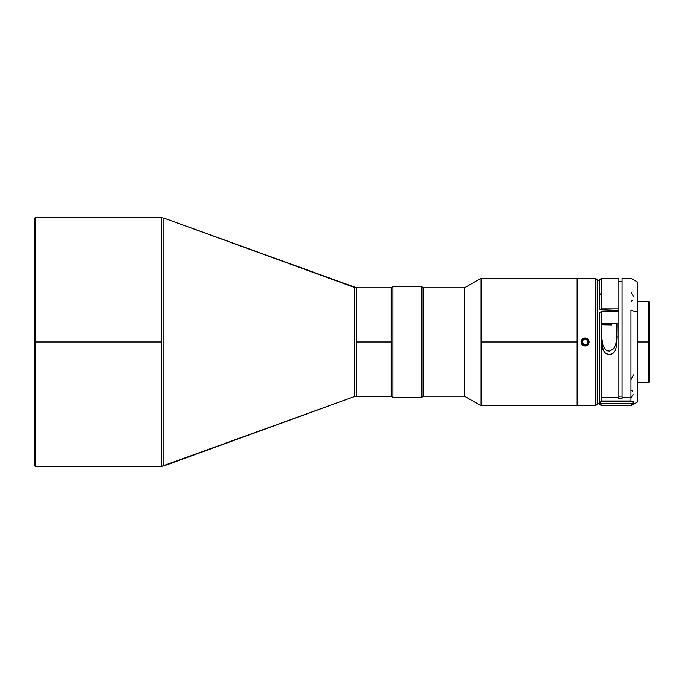 <?xml version="1.0" encoding="UTF-8"?>
<svg xmlns="http://www.w3.org/2000/svg" width="684" height="684" viewBox="0 0 684 684"><rect width="100%" height="100%" fill="white"/><g stroke="black" fill="none" stroke-linecap="round" stroke-linejoin="round"><path stroke-width="1.03" d="M648.842 342L637.368 342L648.842 342L648.842 382.484L648.842 301.516L649.8 302.473L648.842 301.516L648.842 342M637.368 382.484L648.842 382.484L649.8 381.527L648.842 382.484L648.842 378.09M391.197 396.19L391.197 342L356.612 342L356.612 287.81L356.612 396.19L354.432 396.575L354.432 287.425L163.878 218.076L163.878 465.924L354.432 396.575L161.698 466.308L161.698 342L35.158 342L35.158 466.308L35.158 217.692L34.2 218.641L34.2 465.359L35.158 466.308L34.2 465.359L34.2 218.641L35.158 217.692L35.158 342L161.698 342L161.698 217.692L163.878 218.076L161.698 217.692L161.698 466.308L163.878 465.924L163.878 218.076L356.612 287.81L354.432 287.425L354.432 396.575L391.197 396.19L391.197 342L356.612 342L356.612 396.19M609.316 324.635A4.463 2.223 0 0 1 611.693 324.977L607.221 324.9A4.463 2.223 0 0 1 609.316 324.635M601.142 401.585L601.347 311.682L618.883 311.682L618.883 398.823L618.883 311.682L601.347 311.682L601.347 397.301L618.883 397.301L618.883 398.823L622.072 398.823L622.072 278.277L622.072 397.301L630.99 397.301L630.99 401.662L630.99 400.986L601.347 400.986L601.347 401.662L601.347 400.986L630.99 400.986L630.99 397.301L622.072 397.301L622.072 398.823L618.883 398.823L618.883 397.301L601.347 397.301L601.347 400.986L601.142 401.585L599.962 401.722M630.99 310.288L630.99 397.301L630.99 310.288L637.368 312.118L630.99 310.288M616.968 323.549L616.652 345.865L615.506 349.883L613.12 353.277L610.333 354.697L608.23 354.68L605.468 353.226L604.109 351.653L601.98 345.822L601.672 323.549L616.968 323.549L601.672 323.549L601.98 345.822L603.108 349.815L605.468 353.226L609.273 354.799L613.12 353.277L615.506 349.883L616.652 345.865L616.968 323.549M599.757 279.85L599.757 309.707L601.347 308.92L618.883 308.92L618.883 278.251L601.347 278.251L601.347 308.92L601.347 278.251L599.757 279.841L599.757 309.707L601.347 308.92L618.883 308.92L618.883 278.294M633.384 402.979L632.409 403.107M630.99 405.219L630.99 405.749L630.99 405.219L601.347 405.219L601.347 405.749L601.347 405.219L630.99 405.219L631.383 404.671L630.99 405.219M631.383 401.594L633.384 401.713L631.383 401.594L630.99 400.986L633.752 402.089L631.383 404.671L632.409 403.74L600.535 403.74L601.347 405.219L599.757 402.089L599.757 404.159L601.347 405.749L630.99 405.749L637.368 402.072L637.368 281.928L637.368 402.047M633.384 374.849L631.11 379.577M618.883 396.173L622.072 396.079L618.883 396.173M597.209 403.449L599.757 403.363L597.209 403.449M599.757 280.637L597.209 280.551L599.757 280.637M618.883 310.433L599.757 309.707L618.883 310.433L618.883 308.92L618.883 310.433M622.072 281.406L618.883 281.295L622.072 281.406M589.01 342.744A3.984 3.984 -0 0 0 586.564 338.289L586.504 338.443A3.822 3.822 180 0 1 588.65 343.402A3.822 3.822 180 0 1 583.683 345.557L583.623 345.702A3.984 3.984 -0 0 0 584.273 345.899A3.984 3.984 -0 0 1 583.623 345.702L583.683 345.557A3.822 3.822 180 0 1 581.537 340.589A3.822 3.822 180 0 1 586.504 338.443L586.564 338.289A3.984 3.984 -0 0 0 585.094 338.016L587.915 339.178L589.078 342A3.984 3.984 -0 0 0 585.094 338.016A3.984 3.984 -0 0 0 581.109 342L582.281 339.178L585.094 338.016L587.915 339.178L589.078 342L587.915 344.813L585.094 345.984L582.272 344.813L581.109 341.991A3.984 3.984 -0 0 0 581.178 342.744M589.078 342L587.915 344.813L585.094 345.984A3.984 3.984 -0 0 1 584.35 345.907A3.984 3.984 -0 0 0 585.059 345.984L582.272 344.813L581.109 341.991L582.281 339.178L585.094 338.016A3.984 3.984 -0 0 0 581.109 341.991L581.109 342M597.209 279.841L597.209 404.159L595.61 405.749L597.209 404.159L597.209 279.841L595.61 278.251L597.209 279.841L595.61 278.251L577.441 278.251L595.61 278.251L595.61 405.749L577.125 405.432L577.125 342L481.074 342L481.074 405.749L481.074 278.251L464.513 287.81L464.513 396.19L481.074 405.749L464.513 396.19L464.513 287.81L423.071 287.81L421.481 286.22L392.949 286.22L391.359 287.81L391.359 396.19L392.949 397.78L392.949 286.22L392.949 397.78L421.481 397.78L421.481 286.22L421.481 397.78L423.071 396.19L423.071 287.81L423.071 396.19L464.513 396.19L423.071 396.19L421.481 397.78L392.949 397.78L391.359 396.19L391.359 287.81L392.949 286.22L421.481 286.22L423.071 287.81L464.513 287.81L481.074 278.251L481.074 342L577.125 342L577.125 278.251L577.441 405.749L577.441 278.251L577.441 405.749L595.61 405.749L595.61 278.251L577.441 278.251M585.128 345.984A3.984 3.984 -0 0 0 585.837 345.916M585.906 345.899A3.984 3.984 -0 0 0 586.581 345.694M586.658 345.659A3.984 3.984 -0 0 0 587.265 345.334M587.342 345.283A3.984 3.984 -0 0 0 587.881 344.847M587.949 344.779A3.984 3.984 -0 0 0 588.377 344.249M588.428 344.172A3.984 3.984 -0 0 0 588.762 343.565M588.787 343.488A3.984 3.984 -0 0 0 588.992 342.804M581.195 342.804A3.984 3.984 -0 0 0 581.4 343.479M581.426 343.556A3.984 3.984 -0 0 0 581.751 344.172M581.81 344.249A3.984 3.984 -0 0 0 582.238 344.779M582.306 344.847A3.984 3.984 -0 0 0 582.836 345.283M582.913 345.334A3.984 3.984 -0 0 0 583.529 345.659M586.504 338.443L588.608 340.478L588.65 343.402L586.615 345.506L583.683 345.557L581.58 343.513L581.537 340.589L583.572 338.486L586.504 338.443M584.008 344.736L586.923 344.308L588.009 341.564L586.179 339.264L583.264 339.692L582.178 342.428L584.008 344.736L582.178 342.428L583.264 339.692L586.179 339.264L588.009 341.564L586.923 344.308L584.008 344.736M588.009 341.564L586.179 339.264L583.264 339.692L582.178 342.428L583.264 339.692L586.179 339.264L588.009 341.564M631.383 390.222L632.409 391.026M631.383 397.165L633.384 394.181M631.383 405.304L633.384 403.731M601.142 405.33L600.535 404.526M633.384 401.713L633.752 402.089L632.409 403.74L600.535 403.74L599.757 402.089L599.757 404.107M600.535 294.624L601.142 292.855M631.383 292.906L633.384 296.292M632.409 300.293L631.383 301.396M599.757 312.477L599.757 402.089L599.757 312.477L601.347 311.682L599.757 312.477M600.535 403.107L599.962 402.979M601.672 324.797L607.221 324.9L601.672 324.797L601.672 337.058L601.672 324.797M616.703 340.461L616.968 335.964L615.72 344.856L616.703 340.461M613.557 348.831L615.72 344.856L613.557 348.831L609.718 351.089L613.557 348.831M607.469 350.858L609.718 351.089L607.469 350.858L605.537 349.695L607.469 350.858M603.057 345.933L605.537 349.695L603.057 345.933L601.672 337.058L603.057 345.933M356.612 287.81L391.197 287.81L391.197 342L391.197 288.075M649.8 381.527L649.8 302.473L649.8 381.527M161.698 466.308L35.158 466.308M622.072 278.251L630.99 278.251L637.368 281.928M595.61 405.749L577.441 405.749M481.074 405.749L577.125 405.749M481.074 278.251L577.125 278.251M600.74 401.705L632.05 401.705M35.158 217.692L161.698 217.692M637.368 301.516L648.842 301.516L649.8 302.473"/></g></svg>
